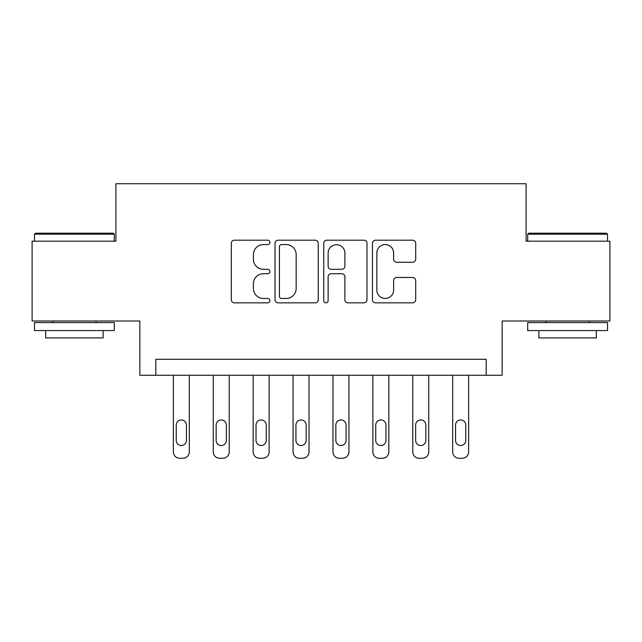 <?xml version="1.0" encoding="UTF-8"?>
<svg xmlns="http://www.w3.org/2000/svg" width="642" height="642" viewBox="0 0 642 642"><rect width="100%" height="100%" fill="white"/><g stroke="black" fill="none" stroke-linecap="round" stroke-linejoin="round"><path stroke-width="0.96" d="M269.929 242.379A2.191 2.191 0 0 0 267.73 240.188L234.442 240.188A3.13 3.13 0 0 0 231.305 243.318L231.305 299.718A3.13 3.13 0 0 0 234.442 302.855L267.73 302.855A2.191 2.191 0 0 0 269.929 300.665A2.191 2.191 0 0 0 267.73 298.466L263.421 298.466A10.023 10.023 0 0 1 253.397 288.443L253.397 283.74A10.023 10.023 0 0 1 263.421 273.717L267.73 273.717A2.191 2.191 0 0 0 269.929 271.518A2.191 2.191 0 0 0 267.73 269.327L263.421 269.327A10.023 10.023 0 0 1 253.397 259.296L253.397 254.601A10.023 10.023 0 0 1 263.421 244.57L267.73 244.57A2.191 2.191 0 0 0 269.929 242.379M412.573 262.273A3.13 3.13 0 0 0 415.711 259.143L415.711 243.318A3.13 3.13 0 0 0 412.573 240.188L375.602 240.188A3.13 3.13 0 0 0 372.464 243.318L372.464 299.718A3.13 3.13 0 0 0 375.602 302.855L412.573 302.855A3.13 3.13 0 0 0 415.711 299.718L415.711 280.61A3.13 3.13 0 0 0 412.573 277.472L396.748 277.472A3.13 3.13 0 0 0 393.618 280.61L393.618 290.088A8.378 8.378 0 0 1 385.232 298.466A8.378 8.378 0 0 1 376.854 290.088L376.854 252.956A8.378 8.378 0 0 1 385.232 244.57A8.378 8.378 0 0 1 393.618 252.956L393.618 259.143A3.13 3.13 0 0 0 396.748 262.273L412.573 262.273M486.203 375.265L502.164 375.265L502.164 321L609.9 321L609.9 241.191L526.103 241.191L526.103 183.732L115.897 183.732L115.897 241.191L32.1 241.191L32.1 321L139.836 321L139.836 375.265L486.203 375.265L486.203 359.303L155.797 359.303L155.797 375.265M318.255 243.318A3.13 3.13 0 0 0 315.126 240.188L278.147 240.188A3.13 3.13 0 0 0 275.017 243.318L275.017 299.718A3.13 3.13 0 0 0 278.147 302.855L315.126 302.855A3.13 3.13 0 0 0 318.255 299.718L318.255 243.318M326.874 240.188L363.853 240.188A3.13 3.13 0 0 1 366.983 243.318L366.983 299.718A3.13 3.13 0 0 1 363.853 302.855L348.028 302.855A3.13 3.13 0 0 1 344.89 299.718L344.89 276.846A3.13 3.13 0 0 0 341.761 273.717L331.264 273.717A3.13 3.13 0 0 0 328.126 276.846L328.126 300.665A2.191 2.191 0 0 1 325.935 302.855A2.191 2.191 0 0 1 323.745 300.665L323.745 243.318A3.13 3.13 0 0 1 326.874 240.188M281.597 244.57A2.191 2.191 0 0 0 279.406 246.769L279.406 296.275A2.191 2.191 0 0 0 281.597 298.466L286.139 298.466A10.023 10.023 0 0 0 296.171 288.443L296.171 254.601A10.023 10.023 0 0 0 286.139 244.57L281.597 244.57M344.89 253.108A8.378 8.378 0 0 0 336.512 244.73A8.378 8.378 0 0 0 328.126 253.108L328.126 266.189A3.13 3.13 0 0 0 331.264 269.327L341.761 269.327A3.13 3.13 0 0 0 344.89 266.189L344.89 253.108M189.318 375.265L189.318 451.88A6.388 6.388 0 0 1 182.938 458.268L179.744 458.268A6.388 6.388 0 0 1 173.356 451.88L173.356 375.265M186.445 440.388L186.445 425.068A5.104 5.104 0 0 0 181.341 419.956A5.104 5.104 0 0 0 176.229 425.068L176.229 440.388A5.104 5.104 0 0 0 181.341 445.5A5.104 5.104 0 0 0 186.445 440.388M229.226 375.265L229.226 451.88A6.388 6.388 0 0 1 222.838 458.268L219.644 458.268A6.388 6.388 0 0 1 213.264 451.88L213.264 375.265M226.353 440.388L226.353 425.068A5.104 5.104 0 0 0 221.241 419.956A5.104 5.104 0 0 0 216.137 425.068L216.137 440.388A5.104 5.104 0 0 0 221.241 445.5A5.104 5.104 0 0 0 226.353 440.388M269.126 375.265L269.126 451.88A6.388 6.388 0 0 1 262.738 458.268L259.553 458.268A6.388 6.388 0 0 1 253.165 451.88L253.165 375.265M266.253 440.388L266.253 425.068A5.104 5.104 0 0 0 261.142 419.956A5.104 5.104 0 0 0 256.038 425.068L256.038 440.388A5.104 5.104 0 0 0 261.142 445.5A5.104 5.104 0 0 0 266.253 440.388M309.027 375.265L309.027 451.88A6.388 6.388 0 0 1 302.647 458.268L299.453 458.268A6.388 6.388 0 0 1 293.065 451.88L293.065 375.265M306.154 440.388L306.154 425.068A5.104 5.104 0 0 0 301.05 419.956A5.104 5.104 0 0 0 295.938 425.068L295.938 440.388A5.104 5.104 0 0 0 301.05 445.5A5.104 5.104 0 0 0 306.154 440.388M348.935 375.265L348.935 451.88A6.388 6.388 0 0 1 342.547 458.268L339.353 458.268A6.388 6.388 0 0 1 332.973 451.88L332.973 375.265M346.062 440.388L346.062 425.068A5.104 5.104 0 0 0 340.95 419.956A5.104 5.104 0 0 0 335.846 425.068L335.846 440.388A5.104 5.104 0 0 0 340.95 445.5A5.104 5.104 0 0 0 346.062 440.388M35.454 233.215L113.345 233.215L114.3 234.169L34.491 234.169L35.454 233.215M74.4 330.574L34.491 330.574L34.491 322.597L114.3 322.597L114.3 330.574L74.4 330.574M103.129 330.574L103.129 337.917L45.67 337.917L45.67 330.574M528.655 233.215L606.546 233.215L607.509 234.169L527.7 234.169L528.655 233.215M567.6 330.574L527.7 330.574L527.7 322.597L607.509 322.597L607.509 330.574L567.6 330.574M596.33 330.574L596.33 337.917L538.871 337.917L538.871 330.574M388.835 375.265L388.835 451.88A6.388 6.388 0 0 1 382.447 458.268L379.262 458.268A6.388 6.388 0 0 1 372.874 451.88L372.874 375.265M385.962 440.388L385.962 425.068A5.104 5.104 0 0 0 380.858 419.956A5.104 5.104 0 0 0 375.747 425.068L375.747 440.388A5.104 5.104 0 0 0 380.858 445.5A5.104 5.104 0 0 0 385.962 440.388M428.736 375.265L428.736 451.88A6.388 6.388 0 0 1 422.356 458.268L419.162 458.268A6.388 6.388 0 0 1 412.774 451.88L412.774 375.265M425.863 440.388L425.863 425.068A5.104 5.104 0 0 0 420.759 419.956A5.104 5.104 0 0 0 415.647 425.068L415.647 440.388A5.104 5.104 0 0 0 420.759 445.5A5.104 5.104 0 0 0 425.863 440.388M468.644 375.265L468.644 451.88A6.388 6.388 0 0 1 462.256 458.268L459.062 458.268A6.388 6.388 0 0 1 452.682 451.88L452.682 375.265M465.771 440.388L465.771 425.068A5.104 5.104 0 0 0 460.659 419.956A5.104 5.104 0 0 0 455.555 425.068L455.555 440.388A5.104 5.104 0 0 0 460.659 445.5A5.104 5.104 0 0 0 465.771 440.388M34.491 241.191L34.491 234.169M52.692 322.597L52.692 321M96.107 322.597L96.107 321M114.3 241.191L114.3 234.169M527.7 241.191L527.7 234.169M545.893 322.597L545.893 321M589.308 322.597L589.308 321M607.509 241.191L607.509 234.169"/></g></svg>
